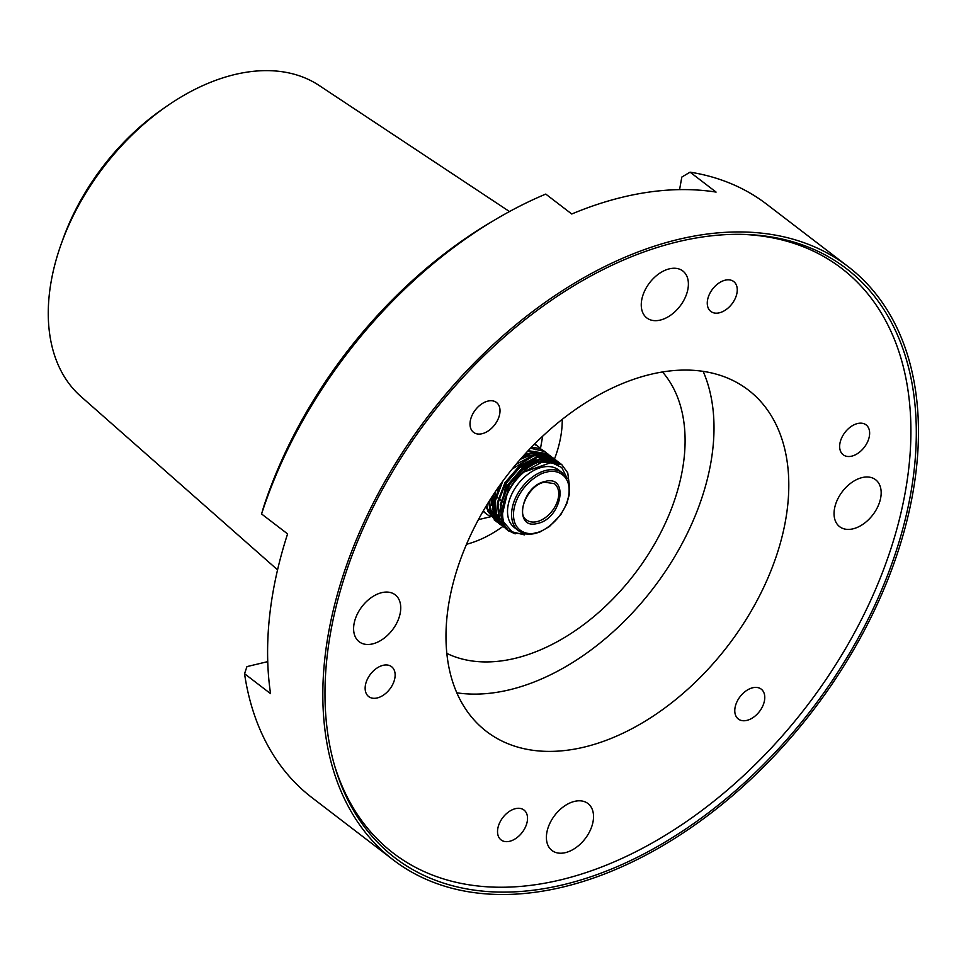 <?xml version="1.0" encoding="UTF-8"?>
<svg xmlns="http://www.w3.org/2000/svg" width="966" height="966" viewBox="0 0 966 966"><rect width="100%" height="100%" fill="white"/><g stroke="black" fill="none" stroke-linecap="round" stroke-linejoin="round"><path stroke-width="1.45" d="M545.053 481.479C569.65 474.463 561.765 518.742 537.579 523.415C512.97 530.431 520.867 486.152 545.053 481.479M509.48 211.542L319.094 85.443A196.074 127.077 127.5 0 0 166.744 106.224A196.074 127.077 127.5 0 0 61.244 243.915A196.074 127.077 127.5 0 0 51.234 281.082A196.074 127.077 127.5 0 0 80.842 396.422L277.568 569.855M662.507 371.97A178.831 115.908 -52.5 0 1 660.382 533.353A178.831 115.908 -52.5 0 1 515.023 658.365A178.831 115.908 -52.5 0 1 446.872 653.427M562.236 419.353A102.191 66.231 -52.5 0 1 554.472 459.067L552.793 457.715L533.8 454.865L515.868 464.513M502.815 526.482A102.191 66.231 -52.5 0 1 466.518 544.281M703.151 371.355A215.14 139.43 -52.5 0 1 673.23 559.121A215.14 139.43 -52.5 0 1 509.42 689.821A215.14 139.43 -52.5 0 1 456.858 692.827M650.589 374.361A215.14 139.43 -52.5 0 1 748.227 389.962A215.14 139.43 -52.5 0 1 765.108 584.321A215.14 139.43 -52.5 0 1 584.201 747.104A215.14 139.43 -52.5 0 1 486.562 731.516A215.14 139.43 -52.5 0 1 469.681 537.144A215.14 139.43 -52.5 0 1 650.589 374.361M677.915 241.742A371.113 240.522 -52.5 0 1 743.639 234.388A371.113 240.522 -52.5 0 1 901.99 531.783A371.113 240.522 -52.5 0 1 563.383 884.711A371.113 240.522 -52.5 0 1 335.154 767.572A371.113 240.522 -52.5 0 1 677.915 241.742M741.562 234.352A368.42 238.783 -52.5 0 1 896.351 530.781A368.42 238.783 -52.5 0 1 560.546 879.893A368.42 238.783 -52.5 0 1 334.574 765.579M562.961 887.042A373.794 242.261 -52.5 0 1 393.319 859.957A373.794 242.261 -52.5 0 1 364.001 522.244A373.794 242.261 -52.5 0 1 678.325 239.411A373.794 242.261 -52.5 0 1 847.979 266.495A373.794 242.261 -52.5 0 1 877.285 604.209A373.794 242.261 -52.5 0 1 562.961 887.042M393.319 859.957L312.03 797.687A373.794 242.261 -52.5 0 1 244.543 673.713L270.552 693.648A373.794 242.261 -52.5 0 1 287.59 533.896L261.581 513.972A373.794 242.261 -52.5 0 1 495.051 219.765A373.794 242.261 -52.5 0 1 545.742 194.081L571.751 214.005A373.794 242.261 -52.5 0 1 623.058 197.064A373.794 242.261 -52.5 0 1 716.084 192.089L690.074 172.165A373.794 242.261 -52.5 0 1 766.69 204.224L847.979 266.495M487.915 401.095A18.825 12.196 -52.5 0 1 496.464 402.46A18.825 12.196 -52.5 0 1 497.937 419.461A18.825 12.196 -52.5 0 1 482.106 433.71A18.825 12.196 -52.5 0 1 473.569 432.345A18.825 12.196 -52.5 0 1 472.084 415.332A18.825 12.196 -52.5 0 1 487.915 401.095M752.683 687.768A18.825 12.196 -52.5 0 1 761.22 689.132A18.825 12.196 -52.5 0 1 762.705 706.134A18.825 12.196 -52.5 0 1 746.875 720.382A18.825 12.196 -52.5 0 1 738.326 719.018A18.825 12.196 -52.5 0 1 736.853 702.004A18.825 12.196 -52.5 0 1 752.683 687.768M515.433 808.663A18.825 12.196 -52.5 0 1 523.97 810.027A18.825 12.196 -52.5 0 1 525.456 827.041A18.825 12.196 -52.5 0 1 509.625 841.289A18.825 12.196 -52.5 0 1 501.076 839.925A18.825 12.196 -52.5 0 1 499.603 822.911A18.825 12.196 -52.5 0 1 515.433 808.663M574.529 801.382A29.584 19.175 -52.5 0 1 587.956 803.531A29.584 19.175 -52.5 0 1 590.274 830.253A29.584 19.175 -52.5 0 1 565.4 852.64A29.584 19.175 -52.5 0 1 551.972 850.491A29.584 19.175 -52.5 0 1 549.654 823.769A29.584 19.175 -52.5 0 1 574.529 801.382M725.164 280.188A18.825 12.196 -52.5 0 1 733.713 281.553A18.825 12.196 -52.5 0 1 735.186 298.554A18.825 12.196 -52.5 0 1 719.356 312.803A18.825 12.196 -52.5 0 1 710.819 311.438A18.825 12.196 -52.5 0 1 709.334 294.437A18.825 12.196 -52.5 0 1 725.164 280.188M669.39 268.838A29.584 19.175 -52.5 0 1 682.817 270.975A29.584 19.175 -52.5 0 1 685.135 297.697A29.584 19.175 -52.5 0 1 660.261 320.084A29.584 19.175 -52.5 0 1 646.834 317.947A29.584 19.175 -52.5 0 1 644.515 291.213A29.584 19.175 -52.5 0 1 669.39 268.838M857.554 423.531A18.825 12.196 -52.5 0 1 866.091 424.883A18.825 12.196 -52.5 0 1 867.565 441.897A18.825 12.196 -52.5 0 1 851.746 456.145A18.825 12.196 -52.5 0 1 843.197 454.781A18.825 12.196 -52.5 0 1 841.724 437.767A18.825 12.196 -52.5 0 1 857.554 423.531M862.179 477.566A29.584 19.175 -52.5 0 1 875.594 479.716A29.584 19.175 -52.5 0 1 877.913 506.438A29.584 19.175 -52.5 0 1 853.038 528.825A29.584 19.175 -52.5 0 1 839.623 526.675A29.584 19.175 -52.5 0 1 837.305 499.953A29.584 19.175 -52.5 0 1 862.179 477.566M383.043 665.332A18.825 12.196 -52.5 0 1 391.592 666.697A18.825 12.196 -52.5 0 1 393.065 683.699A18.825 12.196 -52.5 0 1 377.235 697.947A18.825 12.196 -52.5 0 1 368.698 696.583A18.825 12.196 -52.5 0 1 367.213 679.581A18.825 12.196 -52.5 0 1 383.043 665.332M381.739 592.653A29.584 19.175 -52.5 0 1 395.166 594.79A29.584 19.175 -52.5 0 1 397.485 621.524A29.584 19.175 -52.5 0 1 372.61 643.899A29.584 19.175 -52.5 0 1 359.195 641.762A29.584 19.175 -52.5 0 1 356.865 615.028A29.584 19.175 -52.5 0 1 381.739 592.653M490.849 516.568A42.492 27.543 -52.5 0 1 486.864 514.262A42.492 27.543 -52.5 0 1 483.386 510.748M485.729 506.788A38.181 24.754 127.5 0 0 486.852 508.321M487.589 509.142A38.181 24.754 127.5 0 0 489.472 510.845L489.798 511.086M502.948 518.754A38.181 24.754 -52.5 0 1 502.042 518.561M495.329 515.313A38.181 24.754 -52.5 0 1 493.022 513.043M492.249 512.028A38.181 24.754 -52.5 0 1 489.424 506.027M495.932 521.145L488.494 511.811L486.779 505.037M486.321 505.798L487.842 511.316L495.63 520.867M567.163 478.46L561.789 467.544L551.417 462.46L524.043 472.012L542.735 461.712L561.729 464.561L567.754 472.869L569.348 485.113M561.403 464.32L542.095 461.217C518.947 466.035 496.077 501.595 503.793 522.268L513.284 533.111L528.982 534.15M524.043 472.012A42.492 27.543 127.5 0 0 503.793 522.268M524.514 534.898L508.659 530.962L502.308 522.401L500.907 504.88L508.406 485.234L522.727 468.679L539.982 459.599L558.964 462.448L559.99 463.294M558.638 462.195L539.33 459.104L522.087 468.184L507.754 484.739L500.255 504.385L501.656 521.906L508.019 530.467L515.144 533.872M510.398 531.397L507.331 529.839M506.993 529.622L499.543 520.288L498.142 502.767L505.641 483.121L519.962 466.566L537.217 457.473L556.199 460.323L557.225 461.18M555.873 460.082L536.565 456.978L519.322 466.071L504.989 482.626L497.502 502.272L498.903 519.793L506.691 529.344M504.228 527.496L496.778 518.162L495.365 500.774L502.743 481.225M512.065 469.126L534.452 455.36L553.433 458.21M499.217 486.115L494.35 503.093L496.138 517.667L503.926 527.231M501.463 525.383L494.012 516.049L493.445 494.544M522.425 456.942L531.686 453.247L550.668 456.097L551.695 456.942M550.342 455.843L531.046 452.752L523.789 455.409M492.286 496.307L493.372 515.554L501.161 525.106M501.511 525.323L502.694 525.975M498.697 523.258L491.247 513.936L489.351 500.883M527.315 451.569L528.921 451.122L547.903 453.972L548.93 454.829M547.577 453.73L528.173 450.651M488.651 502.006L490.607 513.441L498.396 522.992M498.746 523.198L499.929 523.85M558.336 464.839L556.694 461.881M556.452 461.531L555.607 460.432M555.341 460.118L554.412 459.128M554.122 458.838L552.793 457.715M514.359 527.533A36.31 23.534 -52.5 0 1 511.509 494.737A36.31 23.534 -52.5 0 1 542.035 467.266A36.31 23.534 -52.5 0 1 558.517 469.899L562.574 473.002A36.31 23.534 -52.5 0 0 546.104 470.37A36.31 23.534 -52.5 0 0 515.578 497.84A36.31 23.534 -52.5 0 0 518.416 530.648L514.359 527.533M494.652 494.218A22.858 14.816 127.5 0 0 495.655 495.824M497.188 497.43A22.858 14.816 127.5 0 0 497.502 497.671L498.323 498.311M548.495 462.231L547.794 460.867M547.481 460.347L546.309 458.681M545.899 458.186L544.256 456.556M543.641 456.061L541.045 454.443M539.958 453.96L525.178 453.887M491.03 498.251L491.428 505.411M492.249 508.708L495.051 514.274M495.812 515.252L498.118 517.51M498.758 518.018L500.774 519.285M501.366 519.587L503.286 520.396M550.149 462.316L549.074 460.806M548.664 460.299L547.022 458.669M546.406 458.174L543.81 456.556M542.723 456.073L529.332 455.614L520.3 459.345M495.232 491.875L494.181 507.536M495.015 510.821L497.816 516.387M498.577 517.378L500.871 519.636M501.523 520.131L503.54 521.411M552.141 462.581L549.328 460.794M548.253 460.311L534.85 459.852L519.346 468.039L506.486 482.964L499.712 511.763M500.533 515.059L503.334 520.626M550.934 462.4L537.615 461.965L522.111 470.164L509.251 485.089L502.477 513.888M530.479 448.236L544.715 451.533A42.492 27.543 -52.5 0 0 531.529 447.608L531.046 447.644M545.138 451.859L546.176 452.716M527.195 451.702A38.181 24.754 -52.5 0 1 535.659 451.943M535.224 449.709A38.181 24.754 127.5 0 0 532.266 448.103M534.246 444.36A42.492 27.543 -52.5 0 1 538.545 446.799A42.492 27.543 -52.5 0 1 541.371 449.504M490.921 516.665L478.399 519.66M540.477 448.526L542.687 436.173M261.581 513.972L263.621 506.945A363.047 235.293 -52.5 0 1 489.822 222.868L495.051 219.765M267.751 661.625L246.958 666.6L244.543 673.713M690.074 172.165L681.815 177.068L679.581 189.626M61.244 243.915L63.019 238.976A184.748 119.748 -52.5 0 1 162.421 109.218L166.744 106.224M546.708 472.169C554.919 469.029 572.258 473.582 568.636 495.908C564.265 518.404 543.689 532.037 535.913 532.737C527.714 535.864 510.374 531.324 513.997 508.997C518.356 486.49 538.931 472.857 546.708 472.169M554.399 483.676A22.858 14.816 -52.5 0 1 556.199 504.337A22.858 14.816 -52.5 0 1 536.975 521.628A22.858 14.816 -52.5 0 1 526.603 519.974C515.615 513.695 528.342 484.872 544.546 482.167L554.399 483.676M518.416 530.648C523.041 534.053 528.704 534.971 535.418 533.413L540.091 531.904L549.437 526.518L560.678 514.902L566.752 503.829L569.324 494.435L569.107 483.821L562.574 473.002M483.048 511.34L486.864 514.262M490.45 511.582L492.563 513.2M494.846 520.372L494.194 519.877M508.659 530.962L508.019 530.467M505.894 528.837L505.254 528.354M503.141 526.724L502.489 526.229M500.376 524.61L499.724 524.115M497.611 522.485L496.959 522.002M561.729 464.561L561.077 464.066M558.964 462.448L558.312 461.953M556.199 460.323L555.559 459.828M550.668 456.097L550.028 455.602M547.903 453.972L547.263 453.477M526.277 462.134L528.39 463.752M529.03 464.248L531.155 465.866M498.975 498.806L501.088 500.424M501.728 500.919L503.854 502.549M534.729 443.877L538.545 446.799"/></g></svg>
